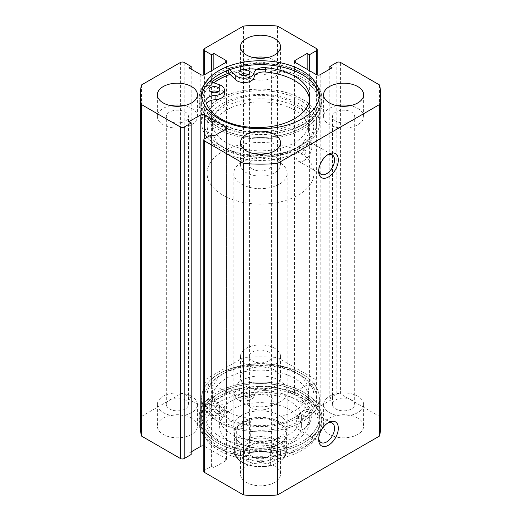 <?xml version="1.0" encoding="UTF-8"?>
<svg xmlns="http://www.w3.org/2000/svg" width="521" height="521" viewBox="0 0 521 521"><rect width="100%" height="100%" fill="white"/><g stroke="black" fill="none" stroke-linecap="round" stroke-linejoin="round"><path stroke-width="0.39" stroke-dasharray="2.6 1.95" d="M218.195 91.878L218.195 91.878A5.34 3.087 180 0 1 219.764 94.06A5.34 3.087 180 0 1 216.462 96.906A5.34 3.087 180 0 1 210.64 96.242A5.34 3.087 180 0 1 209.077 94.06A5.34 3.087 180 0 1 210.64 91.878M247.976 74.685L247.976 74.685A5.34 3.087 180 0 1 249.539 76.867A5.34 3.087 180 0 1 246.244 79.72A5.34 3.087 180 0 1 240.422 79.049A5.34 3.087 180 0 1 238.859 76.867A5.34 3.087 180 0 1 240.422 74.685M229.702 69.69L228.726 68.752A61.432 35.467 180 0 1 303.945 74.034A61.432 35.467 180 0 1 321.932 99.107A61.432 35.467 180 0 1 284.01 131.878A61.432 35.467 180 0 1 217.055 124.187A61.432 35.467 180 0 1 199.068 99.107A61.432 35.467 180 0 1 207.925 80.762L207.925 85.125L219.53 89.176A9.886 5.705 180 0 1 221.405 90.022A9.886 5.705 180 0 1 224.304 94.06M206.485 103.497A9.886 5.705 0 0 0 205.893 105.444A9.886 5.705 0 0 0 206.003 106.297A52.178 30.127 0 0 0 220.702 123.099A52.178 30.127 0 0 0 277.569 129.631A52.178 30.127 0 0 0 309.78 101.797A52.178 30.127 0 0 0 309.643 99.615M211.559 82.031A61.432 35.467 0 0 0 199.068 103.471A61.432 35.467 0 0 0 217.062 128.55A61.432 35.467 0 0 0 284.01 136.242A61.432 35.467 0 0 0 321.932 103.471A61.432 35.467 0 0 0 303.938 78.391A61.432 35.467 0 0 0 228.726 73.116A61.432 35.467 180 0 1 303.945 78.391A61.432 35.467 180 0 1 321.932 103.471A61.432 35.467 180 0 1 284.01 136.242A61.432 35.467 180 0 1 217.055 128.55A61.432 35.467 180 0 1 199.068 103.471A61.432 35.467 180 0 1 207.925 85.125M228.726 68.752L228.726 70.042M207.925 80.762L209.761 81.406M247.976 388.744A5.34 3.087 0 0 0 242.154 388.073A5.34 3.087 0 0 0 238.852 390.919A5.34 3.087 0 0 0 240.422 393.101A5.34 3.087 0 0 0 246.244 393.772A5.34 3.087 0 0 0 249.539 390.919A5.34 3.087 0 0 0 247.976 388.744M247.976 393.101A5.34 3.087 0 0 0 242.154 392.437A5.34 3.087 0 0 0 238.852 395.283A5.34 3.087 0 0 0 240.422 397.464A5.34 3.087 0 0 0 246.244 398.135A5.34 3.087 0 0 0 249.539 395.283A5.34 3.087 0 0 0 247.976 393.101M218.195 405.937A5.34 3.087 0 0 0 212.373 405.266A5.34 3.087 0 0 0 209.077 408.112A5.34 3.087 0 0 0 210.64 410.294A5.34 3.087 0 0 0 216.462 410.965A5.34 3.087 0 0 0 219.758 408.112A5.34 3.087 0 0 0 218.195 405.937M218.195 410.294A5.34 3.087 0 0 0 212.373 409.63A5.34 3.087 0 0 0 209.077 412.476A5.34 3.087 0 0 0 210.64 414.657A5.34 3.087 0 0 0 216.462 415.328A5.34 3.087 0 0 0 219.758 412.476A5.34 3.087 0 0 0 218.195 410.294M228.726 391.532L235.739 398.233A9.886 5.705 0 0 0 237.211 399.32A9.886 5.705 0 0 0 247.664 400.629A9.886 5.705 0 0 0 254.059 395.68A9.886 5.705 180 0 1 265.391 390.424A52.178 30.127 180 0 1 294.495 398.91A52.178 30.127 180 0 1 309.78 420.213A52.178 30.127 180 0 1 277.569 448.047A52.178 30.127 180 0 1 220.702 441.515A52.178 30.127 180 0 1 206.003 424.713A9.886 5.705 180 0 1 205.893 423.86A9.886 5.705 180 0 1 215.095 418.168A9.886 5.705 0 0 0 224.304 412.476A9.886 5.705 0 0 0 219.53 407.591L207.925 403.541A61.432 35.467 0 0 0 199.068 421.893A61.432 35.467 0 0 0 217.062 446.972A61.432 35.467 0 0 0 284.01 454.657A61.432 35.467 0 0 0 321.932 421.893A61.432 35.467 0 0 0 303.938 396.807A61.432 35.467 0 0 0 228.726 391.532L228.726 387.175L235.739 393.876A9.886 5.705 0 0 0 237.211 394.957A9.886 5.705 0 0 0 247.664 396.266A9.886 5.705 0 0 0 254.059 391.317A9.886 5.705 180 0 1 265.391 386.068A52.178 30.127 180 0 1 294.495 394.553A52.178 30.127 180 0 1 309.78 415.856A52.178 30.127 180 0 1 277.569 443.684A52.178 30.127 180 0 1 220.702 437.158A52.178 30.127 180 0 1 206.003 420.349A9.886 5.705 180 0 1 205.893 419.503A9.886 5.705 180 0 1 215.095 413.811A9.886 5.705 0 0 0 224.304 408.112A9.886 5.705 0 0 0 219.53 403.234L207.925 399.184A61.432 35.467 0 0 0 199.068 417.529A61.432 35.467 0 0 0 217.062 442.609A61.432 35.467 0 0 0 284.01 450.294A61.432 35.467 0 0 0 321.932 417.529A61.432 35.467 0 0 0 303.938 392.45A61.432 35.467 0 0 0 228.726 387.175M207.925 403.541L207.925 399.184M230.106 74.438A58.762 33.93 180 0 1 307.97 83.471A58.762 33.93 180 0 1 319.262 103.471A58.762 33.93 180 0 1 278.722 135.727A58.762 33.93 180 0 1 213.03 123.47A58.762 33.93 180 0 1 201.738 103.471A58.762 33.93 180 0 1 213.857 82.832M213.03 143.099A58.762 33.93 180 0 1 201.738 123.099A58.762 33.93 180 0 1 242.278 90.843A58.762 33.93 180 0 1 307.97 103.099A58.762 33.93 180 0 1 319.262 123.099A58.762 33.93 180 0 1 278.722 155.356A58.762 33.93 180 0 1 213.03 143.099M221.666 139.465A48.082 27.756 180 0 1 212.418 123.099A48.082 27.756 180 0 1 245.593 96.711A48.082 27.756 180 0 1 299.334 106.74A48.082 27.756 180 0 1 308.582 123.099A48.082 27.756 180 0 1 275.407 149.494A48.082 27.756 180 0 1 221.666 139.465M221.666 146.01A48.082 27.756 180 0 1 212.418 129.644A48.082 27.756 180 0 1 245.593 103.256A48.082 27.756 180 0 1 299.334 113.278A48.082 27.756 180 0 1 308.582 129.644A48.082 27.756 180 0 1 275.407 156.033A48.082 27.756 180 0 1 221.666 146.01M251.057 444.791L249.168 445.878A16.027 9.254 0 0 0 249.168 458.968A16.027 9.254 0 0 0 271.832 458.968A16.027 9.254 0 0 0 271.832 445.878A16.027 9.254 0 0 0 249.168 445.878L251.057 444.791A13.357 7.711 180 0 1 269.943 444.791A13.357 7.711 180 0 1 273.857 450.242A13.357 7.711 180 0 1 269.943 455.693A13.357 7.711 180 0 1 255.388 457.366A13.357 7.711 180 0 1 247.143 450.242A13.357 7.711 180 0 1 251.057 444.791M269.943 407.715A13.357 7.711 180 0 1 255.388 409.382A13.357 7.711 180 0 1 247.143 402.264A13.357 7.711 180 0 1 251.057 396.807A13.357 7.711 180 0 1 265.612 395.139A13.357 7.711 180 0 1 273.857 402.264A13.357 7.711 180 0 1 269.943 407.715M236.671 445.683A25.907 14.959 0 0 0 234.593 451.551A25.907 14.959 0 0 0 270.666 465.312L271.487 465.527L273.076 464.791A24.839 14.341 180 0 1 242.936 462.563A24.839 14.341 180 0 1 239.074 445.162L236.671 445.683L236.671 429.109C237.986 426.321 239.823 424.244 242.18 422.87A25.907 14.959 180 0 1 270.412 419.626A25.907 14.959 180 0 1 286.407 433.446A25.907 14.959 180 0 1 278.82 444.029L279.386 443.697A26.708 15.422 180 0 1 241.614 443.697A26.708 15.422 180 0 1 233.792 432.795A26.708 15.422 180 0 1 241.614 421.893A26.708 15.422 180 0 1 270.725 418.545A26.708 15.422 180 0 1 287.208 432.795A26.708 15.422 180 0 1 279.386 443.697L278.82 444.029A25.907 14.959 180 0 1 242.18 444.029A25.907 14.959 180 0 1 234.593 433.446A25.907 14.959 180 0 1 242.18 422.87C244.544 421.515 247.267 420.961 250.334 421.215L250.334 437.79L247.924 440.056A24.839 14.341 180 0 1 278.064 442.283A24.839 14.341 180 0 1 281.926 459.685L284.329 457.418A25.907 14.959 0 0 0 286.407 451.551A25.907 14.959 0 0 0 250.334 437.79M222.727 107.834A53.422 30.843 180 0 1 280.943 101.146A53.422 30.843 180 0 1 313.922 129.644A53.422 30.843 180 0 1 298.272 151.455A53.422 30.843 180 0 1 240.057 158.137A53.422 30.843 180 0 1 207.078 129.644A53.422 30.843 180 0 1 222.727 107.834M222.727 151.455A53.422 30.843 180 0 1 280.943 144.766A53.422 30.843 180 0 1 313.922 173.265A53.422 30.843 180 0 1 298.272 195.069A53.422 30.843 180 0 1 240.057 201.757A53.422 30.843 180 0 1 207.078 173.265A53.422 30.843 180 0 1 222.727 151.455M241.614 162.357A26.708 15.422 180 0 1 270.725 159.016A26.708 15.422 180 0 1 287.208 173.265A26.708 15.422 180 0 1 279.386 184.167A26.708 15.422 180 0 1 250.275 187.508A26.708 15.422 180 0 1 233.792 173.265A26.708 15.422 180 0 1 241.614 162.357M270.666 465.312L270.666 448.737L284.329 440.844L284.062 458.011L286.407 451.551L286.407 433.446M239.074 445.162L247.924 440.056M236.671 429.109L250.334 421.215M273.076 464.791L281.926 459.685M270.666 448.737L284.329 440.844M222.727 147.091L220.839 145.997A56.092 32.387 180 0 1 220.839 100.201A56.092 32.387 180 0 1 300.161 100.201A56.092 32.387 180 0 1 300.161 145.997A56.092 32.387 180 0 1 220.839 145.997L222.727 147.091A53.422 30.843 0 0 0 298.272 147.091L296.918 151.572L298.272 151.455L299.588 146.948L298.272 147.091A53.422 30.843 0 0 0 313.922 125.281A53.422 30.843 0 0 0 298.272 103.471A53.422 30.843 0 0 0 240.057 96.789A53.422 30.843 0 0 0 207.078 125.281A53.422 30.843 0 0 0 222.727 147.091M298.272 373.909L300.161 375.003A56.092 32.387 0 0 0 220.839 375.003A56.092 32.387 0 0 0 220.839 420.799A56.092 32.387 0 0 0 300.161 420.799A56.092 32.387 0 0 0 300.161 375.003L298.272 373.909A53.422 30.843 180 0 1 313.922 395.719A53.422 30.843 180 0 1 298.272 417.529L299.588 413.023L298.272 413.166L296.918 417.647L298.272 417.529A53.422 30.843 180 0 1 222.727 417.529A53.422 30.843 180 0 1 207.078 395.719A53.422 30.843 180 0 1 222.727 373.909A53.422 30.843 180 0 1 298.272 373.909M327.501 423.176A11.221 6.48 120 0 0 326.608 423.632L328.497 422.544L326.608 423.632A11.221 6.48 120 0 0 318.676 437.373A11.221 6.48 120 0 0 318.722 438.376M327.501 154.919A11.221 6.48 120 0 0 326.608 155.375L328.497 154.288L326.608 155.375A11.221 6.48 120 0 0 318.676 169.117A11.221 6.48 120 0 0 318.722 170.12M303.938 154.724A2.67 1.543 120 0 0 305.684 152.373A2.67 1.543 120 0 0 305.273 150.23A2.67 1.543 120 0 0 303.938 150.361A2.67 1.543 120 0 0 302.193 152.718A2.67 1.543 120 0 0 302.603 154.854A2.67 1.543 120 0 0 303.938 154.724M303.938 420.799A2.67 1.543 120 0 0 305.684 418.448A2.67 1.543 120 0 0 305.273 416.305A2.67 1.543 120 0 0 303.938 416.435A2.67 1.543 120 0 0 302.193 418.793A2.67 1.543 120 0 0 302.603 420.929A2.67 1.543 120 0 0 303.938 420.799M303.938 160.611A11.221 6.48 120 0 0 311.271 150.725A11.221 6.48 120 0 0 309.552 141.738A11.221 6.48 120 0 0 303.938 142.292A11.221 6.48 120 0 0 296.612 152.178A11.221 6.48 120 0 0 298.331 161.171A11.221 6.48 120 0 0 303.938 160.611M303.938 428.868A11.221 6.48 120 0 0 311.271 418.982A11.221 6.48 120 0 0 309.552 409.994A11.221 6.48 120 0 0 303.938 410.548A11.221 6.48 120 0 0 296.612 420.434A11.221 6.48 120 0 0 298.331 429.421A11.221 6.48 120 0 0 303.938 428.868M201.699 96.711A58.899 34.002 0 0 0 201.601 98.677A58.899 34.002 0 0 0 218.853 122.722A58.899 34.002 0 0 0 283.04 130.087A58.899 34.002 0 0 0 319.399 98.677A58.899 34.002 0 0 0 319.301 96.711M217.062 123.757A61.432 35.467 0 0 0 284.01 131.442A61.432 35.467 0 0 0 321.932 98.677A61.432 35.467 0 0 0 303.938 73.591A61.432 35.467 0 0 0 236.99 65.907A61.432 35.467 0 0 0 199.068 98.677A61.432 35.467 0 0 0 217.062 123.757M218.853 147.143A58.899 34.002 0 0 0 283.04 154.516A58.899 34.002 0 0 0 319.399 123.099A58.899 34.002 0 0 0 302.147 99.055A58.899 34.002 0 0 0 237.96 91.683A58.899 34.002 0 0 0 201.601 123.099A58.899 34.002 0 0 0 218.853 147.143M213.747 82.793A58.899 34.002 0 0 0 201.601 103.471A58.899 34.002 0 0 0 218.853 127.515A58.899 34.002 0 0 0 283.04 134.887A58.899 34.002 0 0 0 319.399 103.471A58.899 34.002 0 0 0 302.147 79.426A58.899 34.002 0 0 0 230.041 74.373M302.147 398.278A58.899 34.002 0 0 0 237.96 390.913A58.899 34.002 0 0 0 201.601 422.323A58.899 34.002 0 0 0 218.853 446.373A58.899 34.002 0 0 0 283.04 453.739A58.899 34.002 0 0 0 319.399 422.323A58.899 34.002 0 0 0 302.147 398.278M302.147 402.205A58.899 34.002 0 0 0 237.96 394.833A58.899 34.002 0 0 0 201.601 426.25A58.899 34.002 0 0 0 218.853 450.294A58.899 34.002 0 0 0 283.04 457.666A58.899 34.002 0 0 0 319.399 426.25A58.899 34.002 0 0 0 302.147 402.205M303.938 392.45A61.432 35.467 0 0 0 236.99 384.758A61.432 35.467 0 0 0 199.068 417.529A61.432 35.467 0 0 0 217.062 442.609A61.432 35.467 0 0 0 284.01 450.294A61.432 35.467 0 0 0 321.932 417.529A61.432 35.467 0 0 0 303.938 392.45M303.938 397.243A61.432 35.467 0 0 0 236.99 389.558A61.432 35.467 0 0 0 199.068 422.323A61.432 35.467 0 0 0 217.062 447.409A61.432 35.467 0 0 0 284.01 455.093A61.432 35.467 0 0 0 321.932 422.323A61.432 35.467 0 0 0 303.938 397.243M302.147 373.857A58.899 34.002 0 0 0 237.96 366.484A58.899 34.002 0 0 0 201.601 397.901A58.899 34.002 0 0 0 218.853 421.945A58.899 34.002 0 0 0 283.04 429.317A58.899 34.002 0 0 0 319.399 397.901A58.899 34.002 0 0 0 302.147 373.857M302.147 393.485A58.899 34.002 0 0 0 237.96 386.113A58.899 34.002 0 0 0 201.601 417.529A58.899 34.002 0 0 0 218.853 441.574A58.899 34.002 0 0 0 283.04 448.946A58.899 34.002 0 0 0 319.399 417.529A58.899 34.002 0 0 0 302.147 393.485M191.559 418.07A20.032 11.566 0 0 0 169.729 415.563A20.032 11.566 0 0 0 157.362 426.25A20.032 11.566 0 0 0 163.229 434.429A20.032 11.566 0 0 0 185.059 436.937A20.032 11.566 0 0 0 197.426 426.25A20.032 11.566 0 0 0 191.559 418.07M191.559 396.266A20.032 11.566 0 0 0 169.729 393.759A20.032 11.566 0 0 0 157.362 404.439A20.032 11.566 0 0 0 163.229 412.619A20.032 11.566 0 0 0 185.059 415.126A20.032 11.566 0 0 0 197.426 404.439A20.032 11.566 0 0 0 191.559 396.266M274.665 370.092A20.032 11.566 0 0 0 252.835 367.585A20.032 11.566 0 0 0 240.468 378.272A20.032 11.566 0 0 0 246.335 386.452A20.032 11.566 0 0 0 268.165 388.959A20.032 11.566 0 0 0 280.532 378.272A20.032 11.566 0 0 0 274.665 370.092M274.665 348.282A20.032 11.566 0 0 0 252.835 345.775A20.032 11.566 0 0 0 240.468 356.462A20.032 11.566 0 0 0 246.335 364.641A20.032 11.566 0 0 0 268.165 367.149A20.032 11.566 0 0 0 280.532 356.462A20.032 11.566 0 0 0 274.665 348.282M274.665 466.054A20.032 11.566 0 0 0 252.835 463.547A20.032 11.566 0 0 0 240.468 474.234A20.032 11.566 0 0 0 246.335 482.407A20.032 11.566 0 0 0 268.165 484.914A20.032 11.566 0 0 0 280.532 474.234A20.032 11.566 0 0 0 274.665 466.054M274.665 444.244A20.032 11.566 0 0 0 252.835 441.736A20.032 11.566 0 0 0 240.468 452.423A20.032 11.566 0 0 0 246.335 460.603A20.032 11.566 0 0 0 268.165 463.11A20.032 11.566 0 0 0 280.532 452.423A20.032 11.566 0 0 0 274.665 444.244M357.771 418.07A20.032 11.566 0 0 0 335.941 415.563A20.032 11.566 0 0 0 323.574 426.25A20.032 11.566 0 0 0 329.441 434.429A20.032 11.566 0 0 0 351.271 436.937A20.032 11.566 0 0 0 363.638 426.25A20.032 11.566 0 0 0 357.771 418.07M357.771 396.266A20.032 11.566 0 0 0 335.941 393.759A20.032 11.566 0 0 0 323.574 404.439A20.032 11.566 0 0 0 329.441 412.619A20.032 11.566 0 0 0 351.271 415.126A20.032 11.566 0 0 0 363.638 404.439A20.032 11.566 0 0 0 357.771 396.266M170.719 105.652A20.032 11.566 0 0 0 157.362 116.561A20.032 11.566 0 0 0 163.229 124.734A20.032 11.566 0 0 0 185.059 127.241A20.032 11.566 0 0 0 197.426 116.561A20.032 11.566 0 0 0 191.559 108.381A20.032 11.566 0 0 0 184.069 105.652M253.825 57.675A20.032 11.566 0 0 0 240.468 68.577A20.032 11.566 0 0 0 246.335 76.756A20.032 11.566 0 0 0 268.165 79.264A20.032 11.566 0 0 0 280.532 68.577A20.032 11.566 0 0 0 274.665 60.397A20.032 11.566 0 0 0 267.175 57.675M253.825 153.636A20.032 11.566 0 0 0 240.468 164.538A20.032 11.566 0 0 0 246.335 172.718A20.032 11.566 0 0 0 268.165 175.225A20.032 11.566 0 0 0 280.532 164.538A20.032 11.566 0 0 0 274.665 156.359A20.032 11.566 0 0 0 267.175 153.636M336.931 105.652A20.032 11.566 0 0 0 323.574 116.561A20.032 11.566 0 0 0 329.441 124.734A20.032 11.566 0 0 0 351.271 127.241A20.032 11.566 0 0 0 363.638 116.561A20.032 11.566 0 0 0 357.771 108.381A20.032 11.566 0 0 0 350.281 105.652M335.765 121.08A11.084 6.402 180 0 1 332.522 116.561A11.084 6.402 180 0 1 339.36 110.647A11.084 6.402 180 0 1 351.441 112.035A11.084 6.402 180 0 1 354.69 116.561A11.084 6.402 180 0 1 347.846 122.468A11.084 6.402 180 0 1 335.765 121.08M351.441 399.92A11.084 6.402 0 0 0 339.36 398.532A11.084 6.402 0 0 0 332.522 404.439A11.084 6.402 0 0 0 335.765 408.965A11.084 6.402 0 0 0 347.846 410.353A11.084 6.402 0 0 0 354.69 404.439A11.084 6.402 0 0 0 351.441 399.92M252.659 169.065A11.084 6.402 180 0 1 249.416 164.538A11.084 6.402 180 0 1 256.26 158.625A11.084 6.402 180 0 1 268.341 160.012A11.084 6.402 180 0 1 271.584 164.538A11.084 6.402 180 0 1 264.74 170.452A11.084 6.402 180 0 1 252.659 169.065M268.341 447.897A11.084 6.402 0 0 0 256.26 446.51A11.084 6.402 0 0 0 249.416 452.423A11.084 6.402 0 0 0 252.659 456.95A11.084 6.402 0 0 0 264.74 458.337A11.084 6.402 0 0 0 271.584 452.423A11.084 6.402 0 0 0 268.341 447.897M252.659 73.103A11.084 6.402 180 0 1 249.416 68.577A11.084 6.402 180 0 1 256.26 62.663A11.084 6.402 180 0 1 268.341 64.05A11.084 6.402 180 0 1 271.584 68.577A11.084 6.402 180 0 1 264.74 74.49A11.084 6.402 180 0 1 252.659 73.103M268.341 351.935A11.084 6.402 0 0 0 256.26 350.548A11.084 6.402 0 0 0 249.416 356.462A11.084 6.402 0 0 0 252.659 360.988A11.084 6.402 0 0 0 264.74 362.375A11.084 6.402 0 0 0 271.584 356.462A11.084 6.402 0 0 0 268.341 351.935M169.559 121.08A11.084 6.402 180 0 1 166.31 116.561A11.084 6.402 180 0 1 173.154 110.647A11.084 6.402 180 0 1 185.235 112.035A11.084 6.402 180 0 1 188.478 116.561A11.084 6.402 180 0 1 181.64 122.468A11.084 6.402 180 0 1 169.559 121.08M185.235 399.92A11.084 6.402 0 0 0 173.154 398.532A11.084 6.402 0 0 0 166.31 404.439A11.084 6.402 0 0 0 169.559 408.965A11.084 6.402 0 0 0 181.64 410.353A11.084 6.402 0 0 0 188.478 404.439A11.084 6.402 0 0 0 185.235 399.92M380.701 426.25A120.201 69.397 0 0 0 379.49 416.435L340.584 393.974L340.584 62.474M203.809 471.394A2.67 1.543 180 0 1 204.59 470.307L211.585 466.269L213.851 467.578L225.749 460.707A2.67 1.543 0 0 0 226.531 459.62A2.67 1.543 0 0 0 225.749 458.526L204.59 446.315A2.67 1.543 0 0 0 203.809 446.002M191.181 451.876L188.915 453.185L191.181 454.494M180.416 62.474L180.416 393.974L141.51 416.435A120.201 69.397 0 0 0 140.299 426.25M180.416 393.974A2.67 1.543 180 0 1 184.193 393.974L191.181 398.011L188.915 399.314L200.813 406.185A2.67 1.543 0 0 0 204.59 406.185L225.749 393.974A2.67 1.543 0 0 0 226.531 392.886A2.67 1.543 0 0 0 225.749 391.792L213.851 384.921L211.585 386.23L204.59 382.199A2.67 1.543 180 0 1 203.809 381.105A2.67 1.543 180 0 1 204.59 380.017L204.59 48.512M316.41 48.512L316.41 380.017L277.498 357.556A120.201 69.397 0 0 0 243.502 357.556L204.59 380.017M316.41 380.017A2.67 1.543 180 0 1 317.191 381.105A2.67 1.543 180 0 1 316.41 382.199L309.415 386.23L307.149 384.921L295.251 391.792A2.67 1.543 0 0 0 294.469 392.886A2.67 1.543 0 0 0 295.251 393.974L316.41 406.185A2.67 1.543 0 0 0 320.187 406.185L332.085 399.314L329.819 398.011L336.807 393.974A2.67 1.543 180 0 1 340.584 393.974M243.502 357.556L243.502 26.05M379.49 416.435L379.49 84.936M277.498 26.05L277.498 357.556M141.51 84.936L141.51 416.435M329.819 398.011L329.819 69.124M332.085 399.314L332.085 67.815M307.149 384.921L307.149 69.339M309.415 386.23L309.415 70.648M188.915 453.185L188.915 121.686M213.851 467.578L213.851 136.079M211.585 466.269L211.585 134.77M211.585 386.23L211.585 70.648M213.851 384.921L213.851 69.339M188.915 399.314L188.915 67.815M191.181 398.011L191.181 69.124M283.333 415.784A48.082 27.756 180 0 1 212.418 391.356A48.082 27.756 180 0 1 237.667 366.927A48.082 27.756 180 0 1 308.582 391.356A48.082 27.756 180 0 1 283.333 415.784M283.333 422.329A48.082 27.756 180 0 1 212.418 397.901A48.082 27.756 180 0 1 237.667 373.472A48.082 27.756 180 0 1 308.582 397.901A48.082 27.756 180 0 1 283.333 422.329M247.814 412.678A26.708 15.422 180 0 1 287.208 426.25A26.708 15.422 180 0 1 273.186 439.822A26.708 15.422 180 0 1 233.792 426.25A26.708 15.422 180 0 1 247.814 412.678M247.814 377.784A26.708 15.422 180 0 1 287.208 391.356A26.708 15.422 180 0 1 273.186 404.928A26.708 15.422 180 0 1 233.792 391.356A26.708 15.422 180 0 1 247.814 377.784M279.907 438.291A40.866 23.595 180 0 1 219.634 417.529A40.866 23.595 180 0 1 241.093 396.761A40.866 23.595 180 0 1 301.366 417.529A40.866 23.595 180 0 1 279.907 438.291M279.907 447.018A40.866 23.595 180 0 1 219.634 426.25A40.866 23.595 180 0 1 241.093 405.488A40.866 23.595 180 0 1 301.366 426.25A40.866 23.595 180 0 1 279.907 447.018M288.406 427.754A58.762 33.93 180 0 1 201.738 397.901A58.762 33.93 180 0 1 232.594 368.041A58.762 33.93 180 0 1 319.262 397.901A58.762 33.93 180 0 1 288.406 427.754M288.406 447.383A58.762 33.93 180 0 1 201.738 417.529A58.762 33.93 180 0 1 232.594 387.67A58.762 33.93 180 0 1 319.262 417.529A58.762 33.93 180 0 1 288.406 447.383M219.53 84.812L219.53 89.176M206.003 101.934L206.003 106.297M235.739 398.233L235.739 393.876M265.391 390.424L265.391 386.068M219.53 407.591L219.53 403.234M215.095 418.168L215.095 413.811M206.003 424.713L206.003 420.349M254.059 395.68L254.059 391.317M336.807 62.474L336.807 393.974M320.187 406.185L320.187 74.685M295.251 393.974L295.251 391.792M316.41 382.199L316.41 406.185M204.59 470.307L204.59 446.315M225.749 458.526L225.749 460.707M204.59 406.185L204.59 382.199M225.749 391.792L225.749 393.974M200.813 74.685L200.813 406.185M184.193 393.974L184.193 62.474M209.077 89.697L209.077 94.06M238.859 72.504L238.859 76.867M309.78 97.434L309.78 101.797M321.932 99.107L321.932 98.677M199.068 99.107L199.068 98.677M205.893 101.081L205.893 105.444M249.539 72.504L249.539 76.867M219.764 89.697L219.764 94.06M238.852 395.283L238.852 390.919M209.077 412.476L209.077 408.112M309.78 420.213L309.78 415.856M321.932 421.893L321.932 422.323M199.068 421.893L199.068 422.323M224.304 412.476L224.304 408.112M205.893 423.86L205.893 419.503M219.758 412.476L219.758 408.112M249.539 395.283L249.539 390.919M201.738 103.471L201.738 123.099M212.418 123.099L212.418 129.644M308.582 123.099L308.582 129.644M319.262 103.471L319.262 123.099M247.143 402.264L247.143 450.242M313.922 129.644L313.922 173.265M287.208 173.265L287.208 432.795M233.792 173.265L233.792 432.795M207.078 129.644L207.078 173.265M242.18 444.029L241.614 443.697M234.593 433.446L234.593 451.551C233.805 462.518 255.27 470.463 271.487 465.527M273.857 402.264L273.857 450.242M269.943 444.791L271.832 445.878M222.727 373.909L220.839 375.003M299.588 146.948L305.273 150.23M299.588 413.023L305.273 416.305M309.552 141.738L332.216 154.822M309.552 409.994L332.216 423.078M319.399 94.75L319.399 98.677M319.399 103.471L319.399 123.099M201.601 426.25L201.601 422.323M201.601 417.529L201.601 397.901M157.362 404.439L157.362 426.25M240.468 356.462L240.468 378.272M240.468 452.423L240.468 474.234M323.574 404.439L323.574 426.25M157.362 116.561L157.362 94.75M240.468 68.577L240.468 46.766M240.468 164.538L240.468 142.728M323.574 116.561L323.574 94.75M332.522 404.439L332.522 116.561M249.416 452.423L249.416 164.538M249.416 356.462L249.416 68.577M166.31 404.439L166.31 116.561M207.078 125.281L207.078 395.719M313.922 125.281L313.922 395.719M188.478 404.439L188.478 116.561M271.584 356.462L271.584 68.577M271.584 452.423L271.584 164.538M354.69 404.439L354.69 116.561M363.638 116.561L363.638 94.75M280.532 164.538L280.532 142.728M280.532 68.577L280.532 46.766M197.426 116.561L197.426 94.75M363.638 404.439L363.638 426.25M280.532 452.423L280.532 474.234M280.532 356.462L280.532 378.272M197.426 404.439L197.426 426.25M226.531 61.38L226.531 392.886M203.809 381.105L203.809 74.998M226.531 128.114L226.531 459.62M294.469 61.38L294.469 392.886M317.191 381.105L317.191 74.998M319.399 417.529L319.399 397.901M319.399 426.25L319.399 422.323M201.601 103.471L201.601 123.099M201.601 94.75L201.601 98.677M298.331 429.421L320.995 442.511M298.331 161.171L320.995 174.255M296.918 417.647L302.603 420.929M296.918 151.572L302.603 154.854M318.676 169.117L318.676 171.298M318.676 437.373L318.676 439.555M212.418 391.356L212.418 397.901M287.208 391.356L287.208 426.25M219.634 417.529L219.634 426.25M201.738 397.901L201.738 417.529M319.262 397.901L319.262 417.529M301.366 417.529L301.366 426.25M233.792 391.356L233.792 426.25M308.582 391.356L308.582 397.901"/><path stroke-width="0.78" d="M210.64 91.878A5.34 3.087 180 0 1 209.077 89.697A5.34 3.087 180 0 1 212.373 86.844A5.34 3.087 180 0 1 218.195 87.515A5.34 3.087 180 0 1 219.764 89.697A5.34 3.087 180 0 1 216.462 92.549A5.34 3.087 180 0 1 210.64 91.878A5.34 3.087 180 0 1 218.195 91.878M240.422 74.685A5.34 3.087 180 0 1 238.859 72.504A5.34 3.087 180 0 1 242.154 69.658A5.34 3.087 180 0 1 247.976 70.322A5.34 3.087 180 0 1 249.539 72.504A5.34 3.087 180 0 1 246.244 75.356A5.34 3.087 180 0 1 240.422 74.685A5.34 3.087 180 0 1 247.976 74.685M209.761 81.406L219.53 84.812A9.886 5.705 180 0 1 221.405 85.659A9.886 5.705 180 0 1 224.304 89.697A9.886 5.705 180 0 1 215.101 95.389A9.886 5.705 0 0 0 205.893 101.081A9.886 5.705 0 0 0 206.003 101.934A52.178 30.127 0 0 0 220.702 118.736A52.178 30.127 0 0 0 277.569 125.268A52.178 30.127 0 0 0 309.78 97.434A52.178 30.127 0 0 0 294.502 76.138A52.178 30.127 0 0 0 265.397 67.652A9.886 5.705 0 0 0 254.059 72.901A9.886 5.705 180 0 1 246.524 78.052A9.886 5.705 180 0 1 235.739 75.454L229.702 69.69M309.643 99.615A52.178 30.127 0 0 0 294.502 80.495A52.178 30.127 0 0 0 265.397 72.009A9.886 5.705 0 0 0 254.059 77.258A9.886 5.705 180 0 1 246.524 82.416A9.886 5.705 180 0 1 235.739 79.817L228.726 73.116A61.432 35.467 0 0 0 211.559 82.031M228.726 70.042L228.726 73.116M224.304 89.697L224.304 94.06A9.886 5.705 180 0 1 215.101 99.752A9.886 5.705 0 0 0 206.485 103.497M213.857 82.832A58.762 33.93 180 0 1 230.106 74.438M328.497 422.544L328.497 422.544A13.891 8.017 -60 0 1 338.318 428.216A13.891 8.017 -60 0 1 328.497 445.227A13.891 8.017 -60 0 1 318.676 439.555A13.891 8.017 -60 0 1 328.497 422.544L328.497 422.544M318.722 438.376A11.221 6.48 120 0 0 320.995 442.511A11.221 6.48 120 0 0 326.608 441.951A11.221 6.48 120 0 0 333.935 432.065A11.221 6.48 120 0 0 332.216 423.078A11.221 6.48 120 0 0 327.501 423.176M328.497 154.288L328.497 154.288A13.891 8.017 -60 0 1 338.318 159.96A13.891 8.017 -60 0 1 328.497 176.971A13.891 8.017 -60 0 1 318.676 171.298A13.891 8.017 -60 0 1 328.497 154.288L328.497 154.288M318.722 170.12A11.221 6.48 120 0 0 320.995 174.255A11.221 6.48 120 0 0 326.608 173.695A11.221 6.48 120 0 0 333.935 163.809A11.221 6.48 120 0 0 332.216 154.822A11.221 6.48 120 0 0 327.501 154.919M319.301 96.711A58.899 34.002 0 0 0 302.147 74.627A58.899 34.002 0 0 0 239.543 66.896A58.899 34.002 0 0 0 201.699 96.711M218.853 118.795A58.899 34.002 0 0 0 283.04 126.167A58.899 34.002 0 0 0 319.399 94.75A58.899 34.002 0 0 0 302.147 70.706A58.899 34.002 0 0 0 237.96 63.334A58.899 34.002 0 0 0 201.601 94.75A58.899 34.002 0 0 0 218.853 118.795M191.559 86.571A20.032 11.566 0 0 0 169.729 84.063A20.032 11.566 0 0 0 157.362 94.75A20.032 11.566 0 0 0 163.229 102.93A20.032 11.566 0 0 0 185.059 105.437A20.032 11.566 0 0 0 197.426 94.75A20.032 11.566 0 0 0 191.559 86.571M184.069 105.652A20.032 11.566 0 0 0 170.719 105.652M274.665 38.593A20.032 11.566 0 0 0 252.835 36.086A20.032 11.566 0 0 0 240.468 46.766A20.032 11.566 0 0 0 246.335 54.946A20.032 11.566 0 0 0 268.165 57.453A20.032 11.566 0 0 0 280.532 46.766A20.032 11.566 0 0 0 274.665 38.593M267.175 57.675A20.032 11.566 0 0 0 253.825 57.675M274.665 134.548A20.032 11.566 0 0 0 252.835 132.041A20.032 11.566 0 0 0 240.468 142.728A20.032 11.566 0 0 0 246.335 150.908A20.032 11.566 0 0 0 268.165 153.415A20.032 11.566 0 0 0 280.532 142.728A20.032 11.566 0 0 0 274.665 134.548M267.175 153.636A20.032 11.566 0 0 0 253.825 153.636M357.771 86.571A20.032 11.566 0 0 0 335.941 84.063A20.032 11.566 0 0 0 323.574 94.75A20.032 11.566 0 0 0 329.441 102.93A20.032 11.566 0 0 0 351.271 105.437A20.032 11.566 0 0 0 363.638 94.75A20.032 11.566 0 0 0 357.771 86.571M350.281 105.652A20.032 11.566 0 0 0 336.931 105.652M203.809 446.002A2.67 1.543 0 0 0 200.813 446.315L200.813 114.815A2.67 1.543 180 0 1 204.59 114.815L204.59 138.801A2.67 1.543 0 0 0 203.809 139.895A2.67 1.543 0 0 0 204.59 140.983L243.502 163.444A120.201 69.397 0 0 0 277.498 163.444L379.49 104.565A120.201 69.397 0 0 0 380.701 94.75A120.201 69.397 0 0 0 379.49 84.936L340.584 62.474A2.67 1.543 0 0 0 336.807 62.474L329.819 66.506L332.085 67.815L320.187 74.685A2.67 1.543 180 0 1 316.41 74.685L316.41 50.693L309.415 54.731L307.149 53.422L295.251 60.293L295.251 62.474L316.41 74.685M295.251 62.474A2.67 1.543 180 0 1 294.469 61.38A2.67 1.543 180 0 1 295.251 60.293M316.41 50.693A2.67 1.543 0 0 0 317.191 49.606A2.67 1.543 0 0 0 316.41 48.512L277.498 26.05A120.201 69.397 0 0 0 243.502 26.05L204.59 48.512A2.67 1.543 0 0 0 203.809 49.606A2.67 1.543 0 0 0 204.59 50.693L204.59 74.685L225.749 62.474L225.749 60.293L213.851 53.422L211.585 54.731L204.59 50.693M225.749 60.293A2.67 1.543 180 0 1 226.531 61.38A2.67 1.543 180 0 1 225.749 62.474M204.59 74.685A2.67 1.543 180 0 1 200.813 74.685L188.915 67.815L191.181 66.506L184.193 62.474A2.67 1.543 0 0 0 180.416 62.474L141.51 84.936A120.201 69.397 0 0 0 140.299 94.75A120.201 69.397 0 0 0 141.51 104.565L180.416 127.026A2.67 1.543 0 0 0 184.193 127.026L184.193 458.526A2.67 1.543 180 0 1 180.416 458.526L180.416 127.026M200.813 114.815L188.915 121.686L191.181 122.989L184.193 127.026M225.749 127.026A2.67 1.543 180 0 1 226.531 128.114A2.67 1.543 180 0 1 225.749 129.208L225.749 127.026L204.59 114.815M204.59 138.801L211.585 134.77L213.851 136.079L225.749 129.208M204.59 140.983L204.59 472.488L243.502 494.95A120.201 69.397 0 0 0 277.498 494.95L379.49 436.064A120.201 69.397 0 0 0 380.701 426.25L380.701 94.75M204.59 472.488A2.67 1.543 180 0 1 203.809 471.394L203.809 139.895M200.813 446.315L191.181 451.876M191.181 122.989L191.181 454.494L184.193 458.526M140.299 94.75L140.299 426.25A120.201 69.397 0 0 0 141.51 436.064L180.416 458.526M141.51 436.064L141.51 104.565M243.502 163.444L243.502 494.95M277.498 494.95L277.498 163.444M379.49 104.565L379.49 436.064M329.819 69.124L329.819 66.506M307.149 69.339L307.149 53.422M309.415 70.648L309.415 54.731M211.585 70.648L211.585 54.731M213.851 69.339L213.851 53.422M191.181 69.124L191.181 66.506M230.041 74.373A58.899 34.002 0 0 0 213.747 82.793M235.739 75.454L235.739 79.817M254.059 72.901L254.059 77.258M265.397 67.652L265.397 72.009M215.101 95.389L215.101 99.752M203.809 74.998L203.809 49.606M317.191 74.998L317.191 49.606"/></g></svg>
